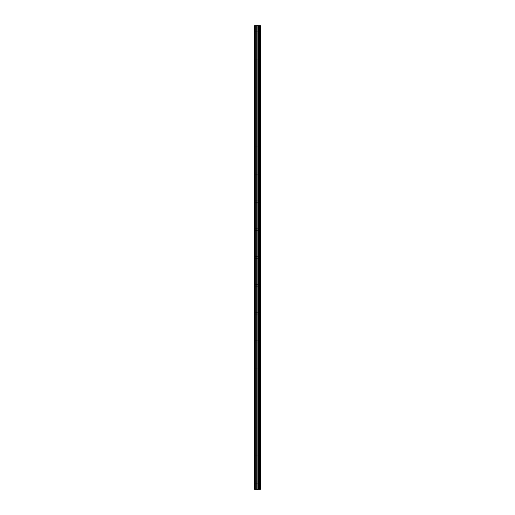 <?xml version="1.0" encoding="UTF-8"?>
<svg xmlns="http://www.w3.org/2000/svg" width="515" height="515" viewBox="0 0 515 515"><rect width="100%" height="100%" fill="white"/><g stroke="black" fill="none" stroke-linecap="round" stroke-linejoin="round"><path stroke-width="0.39" stroke-dasharray="2.58 1.93" d="M254.622 32.773L254.713 25.75L254.622 32.773M257.944 32.773L257.944 34.531L257.944 32.773M260.423 32.773L260.423 34.531L260.429 32.773M254.622 60.867L254.713 33.205L254.622 60.867M257.944 60.867L257.944 59.109L257.944 60.867M260.423 60.867L260.423 59.109L260.429 60.867M254.622 88.953L254.713 61.298L254.622 88.953M257.944 88.953L257.944 87.196L257.944 88.953M260.423 88.953L260.423 87.196L260.429 88.953M254.622 117.047L254.713 89.391L254.622 117.047M257.944 117.047L257.944 118.804L257.944 117.047M260.423 117.047L260.423 118.804L260.429 117.047M254.622 145.133L254.713 117.478L254.622 145.133M257.944 145.133L257.944 146.891L257.944 145.133M260.423 145.133L260.423 146.891L260.429 145.133M254.622 173.227L254.713 145.571L254.622 173.227M257.944 173.227L257.944 174.984L257.944 173.227M260.423 173.227L260.423 174.984L260.429 173.227M254.622 201.32L254.713 173.664L254.622 201.32M257.944 201.32L257.944 199.562L257.944 201.32M260.423 201.32L260.423 199.562L260.429 201.32M254.622 229.407L254.713 201.751L254.622 229.407M257.944 229.407L257.944 231.164L257.944 229.407M260.423 229.407L260.423 231.164L260.429 229.407M254.622 257.5L254.713 229.845L254.622 257.5M257.944 257.5L257.944 259.257L257.944 257.5M260.423 257.5L260.423 259.257L260.429 257.5M254.622 285.593L254.713 257.931L254.622 285.593M257.944 285.593L257.944 283.836L257.944 285.593M260.423 285.593L260.423 283.836L260.429 285.593M254.622 313.68L254.713 286.025L254.622 313.68M257.944 313.68L257.944 315.438L257.944 313.68M260.423 313.68L260.423 315.438L260.429 313.68M254.622 341.773L254.713 314.118L254.622 341.773M257.944 341.773L257.944 343.531L257.944 341.773M260.423 341.773L260.423 343.531L260.429 341.773M254.622 369.867L254.713 342.205L254.622 369.867M257.944 369.867L257.944 368.109L257.944 369.867M260.423 369.867L260.423 368.109L260.429 369.867M254.622 397.953L254.713 370.298L254.622 397.953M257.944 397.953L257.944 399.711L257.944 397.953M260.423 397.953L260.423 399.711L260.429 397.953M254.622 426.047L254.713 398.391L254.622 426.047M257.944 426.047L257.944 424.289L257.944 426.047M260.423 426.047L260.423 424.289L260.429 426.047M254.622 454.133L254.713 426.478L254.622 454.133M257.944 454.133L257.944 455.891L257.944 454.133M260.423 454.133L260.423 455.891L260.429 454.133M254.622 482.227L254.713 483.282L254.622 482.227M257.944 482.227L257.944 483.984L257.944 482.227M260.423 482.227L260.423 483.984L260.429 482.227M260.184 482.227L260.184 483.984L260.184 482.227M260.184 454.133L260.184 455.891L260.184 454.133M260.184 426.047L260.184 424.289L260.184 426.047M260.184 397.953L260.184 399.711L260.184 397.953M260.184 369.867L260.184 368.109L260.184 369.867M260.184 341.773L260.184 343.531L260.184 341.773M260.184 313.68L260.184 315.438L260.184 313.68M260.184 285.593L260.184 283.836L260.184 285.593M260.184 257.5L260.184 259.257L260.184 257.5M260.184 229.407L260.184 231.164L260.184 229.407M260.184 201.32L260.184 199.562L260.184 201.32M260.184 173.227L260.184 174.984L260.184 173.227M260.184 145.133L260.184 146.891L260.184 145.133M260.184 117.047L260.184 118.804L260.184 117.047M260.184 88.953L260.184 87.196L260.184 88.953M260.184 60.867L260.184 59.109L260.184 60.867M260.184 32.773L260.184 34.531L260.184 32.773M257.996 489.25L256.927 489.25L257.996 489.25M256.927 489.25L257.944 489.25L256.927 489.25M260.339 489.25L254.571 489.25L254.571 25.75L260.429 25.75L260.429 489.25L260.339 25.75M260.429 489.25L260.416 25.75M257.996 25.75L257.539 25.75L257.996 25.75M257.461 25.75L257.004 25.75L257.461 25.75M254.713 481.795L254.713 454.571L254.713 481.795M254.713 489.25L254.713 482.664L254.713 489.25M254.571 489.25L254.571 25.75L254.571 489.25M254.899 489.25L254.899 25.75M255.743 489.25L255.743 25.75M255.904 489.25L255.904 25.75M256.734 489.25L256.734 25.75M256.831 489.25L256.831 25.75M257.841 489.25L257.841 25.75M257.944 489.25L257.944 25.75M258.189 489.25L258.189 25.75M258.266 489.25L258.266 25.75M258.781 489.25L258.781 25.75M258.916 489.25L258.916 25.75M259.689 489.25L259.689 25.75M259.824 489.25L259.824 25.75M254.713 33.829L257.944 33.829M254.713 61.916L257.944 61.916M254.713 90.009L257.944 90.009M254.713 118.096L257.944 118.096M254.713 146.189L257.944 146.189M254.713 174.282L257.944 174.282M254.713 202.369L257.944 202.369M254.713 230.463L257.944 230.463M254.713 258.556L257.944 258.556M254.713 286.643L257.944 286.643M254.713 314.736L257.944 314.736M254.713 342.829L257.944 342.829M254.713 370.916L257.944 370.916M254.713 399.009L257.944 399.009M254.713 427.096L257.944 427.096M254.713 455.189L257.944 455.189M254.713 483.282L257.944 483.282M257.944 483.984L260.184 483.984M257.944 455.891L260.184 455.891M257.944 427.804L260.184 427.804M257.944 399.711L260.184 399.711M257.944 371.618L260.184 371.618M257.944 343.531L260.184 343.531M257.944 315.438L260.184 315.438M257.944 287.344L260.184 287.344M257.944 259.257L260.184 259.257M257.944 231.164L260.184 231.164M257.944 203.071L260.184 203.071M257.944 174.984L260.184 174.984M257.944 146.891L260.184 146.891M257.944 118.804L260.184 118.804M257.944 90.711L260.184 90.711M257.944 62.618L260.184 62.618M257.944 34.531L260.184 34.531M257.944 31.016L260.184 31.016M257.944 59.109L260.184 59.109M257.944 87.196L260.184 87.196M257.944 115.289L260.184 115.289M257.944 143.382L260.184 143.382M257.944 171.469L260.184 171.469M257.944 199.562L260.184 199.562M257.944 227.656L260.184 227.656M257.944 255.743L260.184 255.743M257.944 283.836L260.184 283.836M257.944 311.929L260.184 311.929M257.944 340.016L260.184 340.016M257.944 368.109L260.184 368.109M257.944 396.196L260.184 396.196M257.944 424.289L260.184 424.289M257.944 452.382L260.184 452.382M257.944 480.469L260.184 480.469M254.713 481.171L257.944 481.171M254.713 453.084L257.944 453.084M254.713 424.991L257.944 424.991M254.713 396.904L257.944 396.904M254.713 368.811L257.944 368.811M254.713 340.718L257.944 340.718M254.713 312.631L257.944 312.631M254.713 284.538L257.944 284.538M254.713 256.444L257.944 256.444M254.713 228.357L257.944 228.357M254.713 200.264L257.944 200.264M254.713 172.171L257.944 172.171M254.713 144.084L257.944 144.084M254.713 115.991L257.944 115.991M254.713 87.904L257.944 87.904M254.713 59.811L257.944 59.811M254.713 31.718L257.944 31.718"/><path stroke-width="0.77" d="M256.734 489.25L260.429 489.25L260.429 25.75L254.571 25.75L254.571 489.25L256.734 489.25L256.734 25.75M260.429 25.75L260.416 489.25M254.899 489.25L254.899 25.75M260.339 489.25L260.339 25.75M259.824 489.25L259.824 25.75M259.689 489.25L259.689 25.75M258.916 489.25L258.916 25.75M258.781 489.25L258.781 25.75M258.266 489.25L258.266 25.75M258.189 489.25L258.189 25.75M257.944 489.25L257.944 25.75M257.841 489.25L257.841 25.75M256.831 489.25L256.831 25.75M255.904 489.25L255.904 25.75M255.743 489.25L255.743 25.75"/></g></svg>
